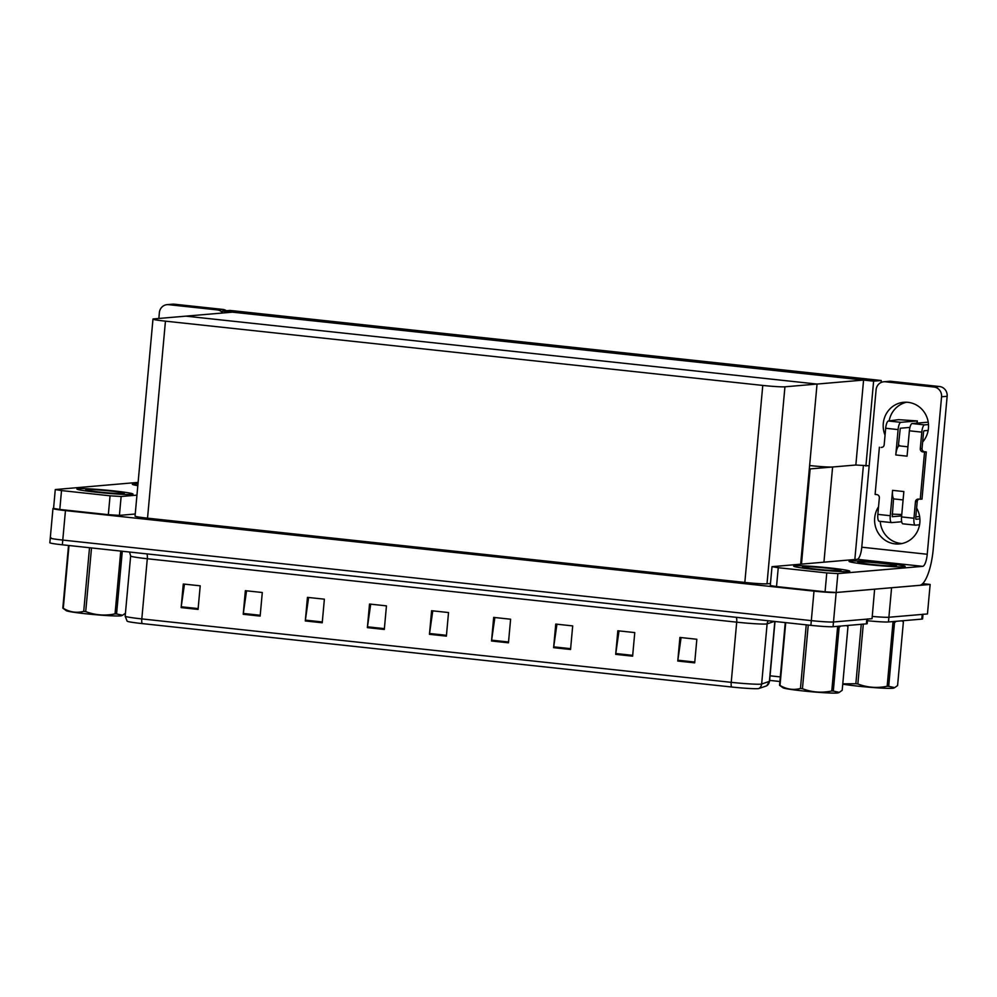 <?xml version="1.0" encoding="UTF-8"?>
<svg xmlns="http://www.w3.org/2000/svg" width="997" height="997" viewBox="0 0 997 997"><rect width="100%" height="100%" fill="white"/><g stroke="black" fill="none" stroke-linecap="round" stroke-linejoin="round"><path stroke-width="1.5" d="M863.365 465.823L854.84 559.504M810.436 465.624A17.796 0.96 5.2 0 0 832.607 466.995L855.85 465.013L869.172 465.811M922.636 583.656L930.139 584.454L927.459 613.953L888.888 617.255A17.796 0.96 -174.8 0 1 872.263 616.42A17.796 0.96 -174.8 0 0 888.888 617.255L922.225 614.401A17.796 0.96 -174.8 0 0 923.01 614.189M930.139 584.454L891.58 587.756A17.796 0.96 -174.8 0 1 890.857 587.794M222.368 311.076L873.621 381.153L881.273 380.505L230.008 310.428L222.368 311.076L222.181 313.033M881.273 380.505L881.086 382.487M873.621 381.153L865.894 466.085M809.315 468.989L817.042 384.057L185.866 316.149L232.413 312.161L863.576 380.069L855.85 465.013L809.315 468.989M800.653 564.14L817.042 384.057L185.866 316.149L153.762 318.89A17.796 0.96 5.2 0 0 152.977 319.102A17.796 0.96 5.2 0 0 165.452 321.159L762.767 385.428A17.796 0.96 5.2 0 0 784.938 386.811L863.576 380.069M874.618 589.19L872.051 618.688L833.492 621.991A17.796 0.96 -174.8 0 1 811.321 620.62L62.761 540.075A17.796 0.96 -174.8 0 1 50.274 538.019A17.796 0.96 -174.8 0 1 51.071 537.807M874.73 589.202L836.171 592.505A17.796 0.96 -174.8 0 1 814.001 591.134L65.453 510.589A17.796 0.96 -174.8 0 1 52.966 508.52A17.796 0.96 -174.8 0 1 53.564 508.333M152.977 319.102L135.044 516.11A17.796 0.96 5.2 0 0 147.531 518.166L744.834 582.435A17.796 0.96 5.2 0 0 767.005 583.818L770.469 583.519M779.891 681.499L769.647 680.39M922.998 614.326L922.586 618.913A17.796 0.96 -174.8 0 1 921.789 619.112L888.464 621.966A17.796 0.96 -174.8 0 1 867.44 620.72M867.602 618.938A17.796 0.96 -174.8 0 1 866.817 619.137L833.492 621.991A17.796 0.96 -174.8 0 1 811.321 620.62L62.761 540.075A17.796 0.96 -174.8 0 1 50.274 538.019L52.966 508.52M694.697 662.855L696.841 639.264L679.917 637.444L677.773 661.036L694.697 662.855M681.088 637.569L677.86 660.213A4.748 1.383 96.1 0 0 677.773 661.036M632.621 656.176L634.765 632.584L617.841 630.765L615.685 654.356L632.621 656.176M619.012 630.889L615.785 653.534A4.748 1.383 96.1 0 0 615.685 654.356M570.546 649.496L572.689 625.904L555.753 624.085L553.609 647.676L570.546 649.496M556.937 624.209L553.709 646.854A4.748 1.383 96.1 0 0 553.609 647.676M508.458 642.816L510.614 619.224L493.677 617.405L491.533 640.996L508.458 642.816M494.861 617.529L491.633 640.174A4.748 1.383 96.1 0 0 491.533 640.996M198.067 609.416L200.21 585.825L183.286 584.005L181.142 607.597L198.067 609.416M184.457 584.13L181.23 606.774A4.748 1.383 96.1 0 0 181.142 607.597M260.142 616.096L262.298 592.505L245.362 590.685L243.218 614.277L260.142 616.096M246.546 590.81L243.318 613.454A4.748 1.383 96.1 0 0 243.218 614.277M322.23 622.776L324.374 599.185L307.437 597.365L305.294 620.957L322.23 622.776M308.621 597.49L305.394 620.134A4.748 1.383 96.1 0 0 305.294 620.957M384.306 629.456L386.45 605.864L369.526 604.045L367.37 627.636L384.306 629.456M370.697 604.17L367.469 626.814A4.748 1.383 96.1 0 0 367.37 627.636M446.382 636.136L448.525 612.544L431.601 610.725L429.458 634.316L446.382 636.136M432.773 610.849L429.545 633.494A4.748 1.383 96.1 0 0 429.458 634.316M766.606 685.861A5.932 5.882 -108.9 0 0 769.385 681.375A23.729 1.284 5.2 0 0 769.572 681.238L766.718 685.824A21.348 1.159 -174.8 0 1 766.606 685.861L758.867 688.516A21.348 1.159 -174.8 0 1 731.486 686.995L142.085 623.574A21.348 1.159 -174.8 0 1 127.142 621.193L125.161 616.171A23.729 1.284 5.2 0 0 141.811 618.913A5.932 1.72 96.1 0 0 142.085 623.574M867.589 619.075L867.178 623.648A17.796 0.96 -174.8 0 1 866.381 623.86L833.056 626.714A17.796 0.96 -174.8 0 1 810.885 625.343L62.337 544.798A17.796 0.96 -174.8 0 1 49.85 542.729L50.274 538.019M131.791 494.437A28.178 1.52 5.2 0 0 133.037 494.101A28.178 1.52 5.2 0 0 109.246 490.424A28.178 1.52 5.2 0 0 78.177 488.667A28.178 1.52 5.2 0 0 76.919 488.991A28.178 1.52 5.2 0 0 100.722 492.668A28.178 1.52 5.2 0 0 131.791 494.437A28.178 1.52 -174.8 0 1 100.722 492.668A28.178 1.52 -174.8 0 1 76.919 488.991A28.178 1.52 -174.8 0 1 78.177 488.667A28.178 1.52 -174.8 0 1 109.246 490.424A28.178 1.52 -174.8 0 1 133.037 494.101A28.178 1.52 -174.8 0 1 131.791 494.437M137.985 483.857A28.178 1.52 5.2 0 0 133.586 483.919A28.178 1.52 5.2 0 0 132.327 484.255A28.178 1.52 5.2 0 0 137.81 485.664A28.178 1.52 -174.8 0 1 132.327 484.255A28.178 1.52 -174.8 0 1 133.586 483.919A28.178 1.52 -174.8 0 1 137.985 483.857M110.056 495.808L121.136 496.494L119.416 515.362L108.337 514.676L110.056 495.808L61.515 490.574L59.808 509.455L53.564 508.42L55.271 489.552L61.515 490.574M108.337 514.676L59.808 509.455M119.416 515.362L135.231 514.016M167.085 304.646L172.668 304.172A8.898 8.499 85.1 0 1 174.226 304.185L168.643 304.671A8.898 8.499 -94.9 0 0 159.37 312.597L158.847 318.454M222.244 312.348A8.898 8.499 -94.9 0 0 217.184 309.893L222.767 309.406L174.226 304.185M222.767 309.406A8.898 8.499 85.1 0 1 226.431 310.728M217.184 309.893L168.643 304.671M138.109 482.386L55.271 489.552M136.95 495.135L121.136 496.494M885.049 435.178A23.729 22.669 85.1 0 1 903.83 402.277A23.729 22.669 85.1 0 1 908.005 402.327A23.729 22.669 85.1 0 1 927.011 417.544A23.729 22.669 85.1 0 1 922.636 442.02M848.509 571.555A28.178 1.52 5.2 0 0 849.768 571.219A28.178 1.52 5.2 0 0 825.965 567.542A28.178 1.52 5.2 0 0 794.896 565.785A28.178 1.52 5.2 0 0 793.649 566.109A28.178 1.52 5.2 0 0 817.453 569.798A28.178 1.52 5.2 0 0 848.509 571.555A28.178 1.52 -174.8 0 1 817.453 569.798A28.178 1.52 -174.8 0 1 793.649 566.109A28.178 1.52 -174.8 0 1 794.896 565.785A28.178 1.52 -174.8 0 1 825.965 567.542A28.178 1.52 -174.8 0 1 849.768 571.219A28.178 1.52 -174.8 0 1 848.509 571.555M903.918 566.807A28.178 1.52 5.2 0 0 905.176 566.483A28.178 1.52 5.2 0 0 881.373 562.794A28.178 1.52 5.2 0 0 850.304 561.037A28.178 1.52 5.2 0 0 849.058 561.373A28.178 1.52 5.2 0 0 872.849 565.05A28.178 1.52 5.2 0 0 903.918 566.807A28.178 1.52 -174.8 0 1 872.849 565.05A28.178 1.52 -174.8 0 1 849.058 561.373A28.178 1.52 -174.8 0 1 850.304 561.037A28.178 1.52 -174.8 0 1 881.373 562.794A28.178 1.52 -174.8 0 1 905.176 566.483A28.178 1.52 -174.8 0 1 903.918 566.807M826.775 572.926L837.866 573.611L836.147 592.48L825.067 591.794L826.775 572.926L778.246 567.704L776.526 586.572L770.282 585.538L772.002 566.67L778.246 567.704M825.067 591.794L776.526 586.572M836.147 592.48L919.558 585.339A35.593 10.331 96.1 0 0 933.242 549.06L947.15 396.283L941.567 396.769L927.235 554.257A11.864 3.44 -83.9 0 1 922.674 566.346L837.866 573.611M902.073 543.515A23.729 22.669 85.1 0 1 880.239 521.381M900.254 445.983A23.729 22.669 85.1 0 1 898.447 444.774M889.15 420.933A23.729 22.669 85.1 0 1 906.647 402.227M883.803 381.764L889.386 381.29A8.898 8.499 85.1 0 1 890.957 381.303L885.373 381.789A8.898 8.499 -94.9 0 0 876.101 389.715L861.769 547.203L927.235 554.257M941.567 396.769A8.898 8.499 -94.9 0 0 933.902 387.01L939.486 386.524L890.957 381.303M939.486 386.524A8.898 8.499 85.1 0 1 947.15 396.283M933.902 387.01L885.373 381.789M916.617 508.084A23.729 22.669 85.1 0 1 899.294 543.938A23.729 22.669 85.1 0 1 877.721 532.149A23.729 22.669 85.1 0 1 878.531 506.788M922.674 566.346L857.208 559.305L772.002 566.67M857.208 559.305A11.864 3.44 96.1 0 0 861.769 547.203M909.389 430.804A7.116 2.069 -83.9 0 1 912.118 423.551L924.531 424.884A7.116 2.069 96.1 0 0 921.801 432.137L909.389 430.804L907.071 456.165L895.792 454.956L898.098 429.595L885.685 428.249L884.177 444.774A2.966 2.829 85.1 0 1 881.086 447.416L882.42 447.217M912.118 423.551L928.219 422.167M907.931 446.806L899.356 445.883A8.898 2.58 96.1 0 0 898.297 446.469A8.898 2.58 96.1 0 0 895.792 454.956M898.297 446.469L900.291 428.236L909.949 427.401M885.685 428.249A7.116 2.069 -83.9 0 1 888.414 420.996L900.839 422.329L917.165 420.933L916.966 423.127M900.839 422.329A7.116 2.069 96.1 0 0 898.098 429.595M919.633 516.546L915.819 516.87M915.184 525.132L902.995 523.824A7.116 2.069 -83.9 0 1 902.883 523.824A7.116 2.069 -83.9 0 1 901.55 516.92L913.962 518.253L915.458 501.74A2.966 2.829 85.1 0 1 918.549 499.098L921.988 499.136L926.288 451.94L924.593 451.766A2.966 2.829 85.1 0 1 922.038 448.513L923.546 431.988L923.995 430.779L928.157 430.43M891.48 522.578L879.292 521.269A7.116 2.069 -83.9 0 1 879.18 521.269A7.116 2.069 -83.9 0 1 877.846 514.377L890.259 515.711L892.564 490.35L903.855 491.558L901.55 516.92M892.564 490.35A8.898 2.58 96.1 0 0 893.549 498.537A8.898 2.58 96.1 0 0 894.234 498.961A8.898 2.58 96.1 0 0 894.384 498.974M890.259 515.711A7.116 2.069 96.1 0 0 891.592 522.602A7.116 2.069 96.1 0 0 891.704 522.602L901.674 521.755M892.203 516.708L901.637 515.91M892.228 516.708L893.549 498.537M919.895 518.926L915.931 519.263L915.707 518.104L917.215 501.591A2.966 2.829 85.1 0 1 918.96 499.136M913.962 518.253A7.116 2.069 96.1 0 0 915.296 525.157A7.116 2.069 96.1 0 0 915.408 525.157L919.57 524.796M888.414 420.996L898.521 419.662L917.165 420.933M879.391 447.229L875.104 494.425L876.787 494.599A2.966 2.829 85.1 0 1 879.342 497.852L877.846 514.377M920.243 499.285L924.543 452.09L926.288 451.94M924.543 452.09L922.848 451.915A2.966 2.829 85.1 0 1 920.293 448.662L921.801 432.137M924.531 424.884L928.481 424.548M892.128 514.128L901.762 514.514M803.308 566.682A19.342 1.047 -174.8 0 1 825.142 567.941A19.342 1.047 -174.8 0 1 840.932 570.471A19.342 1.047 -174.8 0 1 840.11 570.645A19.342 1.047 -174.8 0 1 819.297 569.486A19.342 1.047 -174.8 0 1 802.473 566.969A19.342 1.047 -174.8 0 1 803.308 566.682M858.716 561.947A19.342 1.047 -174.8 0 1 880.55 563.205A19.342 1.047 -174.8 0 1 896.34 565.735A19.342 1.047 -174.8 0 1 895.518 565.91A19.342 1.047 -174.8 0 1 874.705 564.751A19.342 1.047 -174.8 0 1 857.869 562.233A19.342 1.047 -174.8 0 1 858.716 561.947M86.577 489.564A19.342 1.047 -174.8 0 1 108.424 490.823A19.342 1.047 -174.8 0 1 124.214 493.353A19.342 1.047 -174.8 0 1 123.379 493.527A19.342 1.047 -174.8 0 1 102.579 492.368A19.342 1.047 -174.8 0 1 85.742 489.851A19.342 1.047 -174.8 0 1 86.577 489.564M840.758 626.054L839.1 627.412L833.305 691.058L839.275 692.379L838.278 692.828A27.879 1.508 -174.8 0 1 802.448 690.871A27.879 1.508 -174.8 0 1 782.994 687.793L779.542 685.275L785.25 622.577M839.275 692.379L842.191 690.298L847.973 626.652L846.528 625.555M833.305 691.058A32.029 1.732 -174.8 0 1 831.772 690.996L837.567 627.35A32.029 1.732 -174.8 0 0 839.1 627.412M808.243 625.057L802.448 688.703C811.919 692.317 821.69 693.089 831.772 690.996M802.448 688.703A32.029 1.732 -174.8 0 1 801.438 688.591A32.029 1.732 -174.8 0 1 800.454 688.491L806.237 624.845M785.723 622.627L780.015 685.438A32.029 1.732 -174.8 0 1 779.542 685.275M780.015 685.438C786.533 689.301 793.35 690.323 800.454 688.491M896.166 621.305L894.496 622.664L888.701 686.322L894.67 687.631L893.686 688.092A27.879 1.508 -174.8 0 1 857.856 686.135A27.879 1.508 -174.8 0 1 842.752 684.141M894.67 687.631L897.587 685.562L903.382 621.904L901.936 620.819M888.701 686.322A32.029 1.732 -174.8 0 1 887.168 686.26L892.963 622.602A32.029 1.732 -174.8 0 0 894.496 622.664M863.302 624.122L857.856 683.967C867.328 687.581 877.098 688.341 887.168 686.26M857.856 683.967A32.029 1.732 -174.8 0 1 856.847 683.855A32.029 1.732 -174.8 0 1 855.85 683.743L861.258 624.296M842.777 683.83L855.85 683.743M122.282 551.241L116.574 613.94L122.544 615.261L121.547 615.71A27.879 1.508 -174.8 0 1 85.717 613.753A27.879 1.508 -174.8 0 1 66.276 610.675L62.823 608.158L68.531 545.459M122.544 615.261L125.261 613.367M116.574 613.94A32.029 1.732 -174.8 0 1 115.041 613.878L120.762 551.079M91.512 547.939L85.717 611.585C95.201 615.199 104.972 615.972 115.041 613.878M85.717 611.585A32.029 1.732 -174.8 0 1 84.72 611.473A32.029 1.732 -174.8 0 1 83.723 611.373L89.518 547.714M69.005 545.509L63.285 608.307A32.029 1.732 -174.8 0 1 62.823 608.158M63.285 608.307C69.815 612.183 76.619 613.205 83.723 611.373M832.607 466.995L823.946 562.146M891.58 587.756L888.464 621.966M810.137 468.926L801.476 564.078M836.171 592.505L833.056 626.714M814.001 591.134L810.885 625.343M65.453 510.589L62.337 544.798M165.452 321.159L147.531 518.166M762.767 385.428L744.834 582.435M784.938 386.811L767.005 583.818M770.058 675.804L780.315 676.913M921.789 619.112L922.225 614.401M736.359 617.317A5.932 1.72 -83.9 0 1 736.696 622.165L147.294 558.744A23.729 1.284 -174.8 0 1 130.644 556.002L125.161 616.171M758.867 688.516A5.932 5.882 -108.9 0 0 761.646 684.029L767.117 623.86A23.729 1.284 -174.8 0 1 766.244 623.997A23.729 1.284 -174.8 0 1 736.696 622.165L731.225 682.334A23.729 1.284 5.2 0 0 761.646 684.029L769.385 681.375L774.831 621.455M731.486 686.995A5.932 1.72 -83.9 0 1 731.225 682.334L141.811 618.913L147.294 558.744A5.932 1.72 -83.9 0 0 146.958 553.896M866.381 623.86L866.817 619.137M774.308 621.405L767.117 623.86A5.932 5.882 71.1 0 1 768.338 620.757M446.457 635.313L429.545 633.494M384.381 628.633L367.469 626.814M322.305 621.954L305.394 620.134M260.217 615.274L243.318 613.454M198.141 608.594L181.23 606.774M508.532 641.993L491.633 640.174M570.62 648.673L553.709 646.854M632.696 655.353L615.785 653.534M694.772 662.033L677.86 660.213M915.458 501.74L917.215 501.591M881.086 447.416L882.121 447.329M922.848 451.915L924.593 451.766M920.293 448.662L922.038 448.513M769.572 681.238L775.005 621.48M129.535 552.026L130.644 556.002M917.14 423.114L917.34 420.896M891.592 522.602L879.18 521.269M902.883 523.824L915.296 525.157M903.095 499.921L894.234 498.961"/></g></svg>
